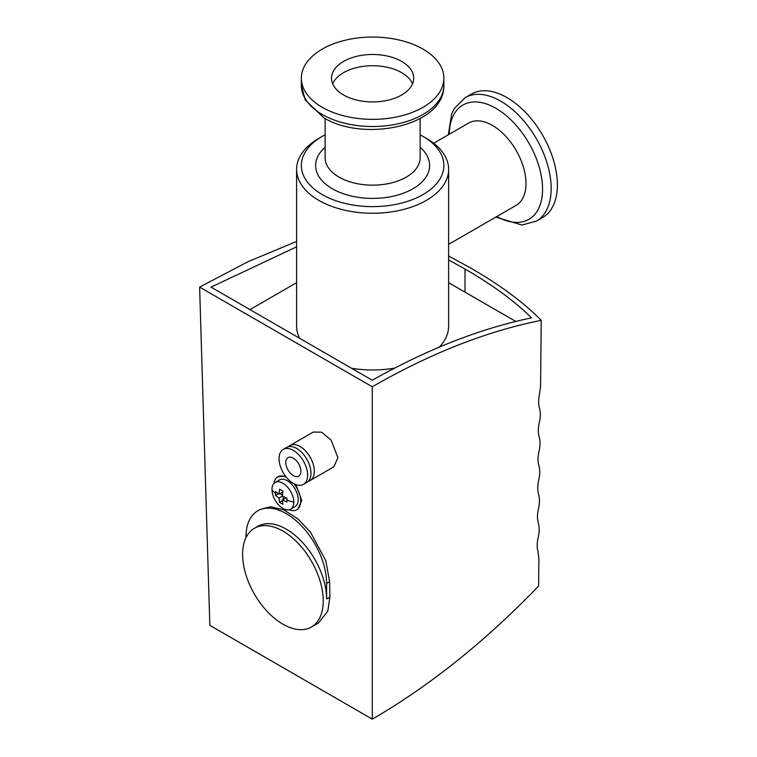 <?xml version="1.0" encoding="UTF-8"?>
<svg xmlns="http://www.w3.org/2000/svg" width="757" height="757" viewBox="0 0 757 757"><rect width="100%" height="100%" fill="white"/><g stroke="black" fill="none" stroke-linecap="round" stroke-linejoin="round"><path stroke-width="1.14" d="M275.529 495.409L275.529 491.53L279.002 494.179L279.56 489.202L282.919 491.142L282.361 496.119L286.95 498.125L286.95 502.005L282.361 499.998L282.919 504.332L279.56 502.393L279.002 498.059L275.529 495.409L278.377 493.763M293.811 502.118A15.443 8.914 60 0 1 290.612 509.187A15.443 8.914 60 0 1 278.708 505.051A15.443 8.914 60 0 1 271.971 489.514A15.443 8.914 60 0 1 275.17 482.446A15.443 8.914 60 0 1 287.064 486.581A15.443 8.914 60 0 1 293.811 502.118A38.011 21.944 0 0 1 286.894 500.093M541.217 320.343C486.524 331.273 430.222 353.415 372.283 386.789L372.283 719.15C429.664 685.889 485.105 641.52 538.615 586.05L538.88 558.552L538.047 551.891C536.874 547.831 536.921 543.034 538.189 537.517C539.448 532.01 539.495 527.222 538.331 523.144C537.158 519.075 537.205 514.287 538.473 508.77C539.732 503.263 539.779 498.475 538.606 494.387C537.442 490.328 537.489 485.54 538.747 480.014C540.015 474.516 540.063 469.719 538.889 465.64C537.716 461.581 537.763 456.793 539.031 451.267C540.299 445.769 540.347 440.971 539.173 436.893C538 432.834 538.047 428.046 539.315 422.52C540.574 417.022 540.621 412.224 539.448 408.146C538.284 404.087 538.322 399.299 539.59 393.772L540.574 386.061L541.217 320.343C523.797 302.545 500.301 285.124 470.722 268.092L448.636 256.008M288.426 446.744A20.193 11.658 60 0 1 289.959 445.532L313.351 432.029L321.649 432.19L331.121 440.101L337.906 457.654L333.894 466.795L310.152 480.506A20.193 11.658 60 0 1 308.336 481.225M289.959 445.532A20.193 11.658 60 0 1 305.525 450.935A20.193 11.658 60 0 1 314.335 471.261A20.193 11.658 60 0 1 310.152 480.506M273.958 483.411A19.001 10.976 60 0 1 277.753 476.834L285.436 476.068M295.883 484.584L301.759 500.434L297.993 509.045L296.763 509.754A19.001 10.976 60 0 1 289.165 509.754M277.753 476.834A19.001 10.976 60 0 1 286.42 477.326M293.971 483.732A19.001 10.976 60 0 1 300.699 501.049A19.001 10.976 60 0 1 296.763 509.754M245.968 537.707L245.968 536.912A57.012 32.92 60 0 1 257.777 510.814A57.012 32.92 60 0 1 301.712 526.087A57.012 32.92 60 0 1 326.598 583.467L326.598 598.986A57.012 32.92 -120 0 0 301.712 541.605A57.012 32.92 -120 0 0 257.777 526.333L254.418 528.272A57.012 32.92 60 0 1 298.353 543.545A57.012 32.92 60 0 1 323.239 600.926A57.012 32.92 60 0 1 311.43 627.023A57.012 32.92 60 0 1 267.495 611.751A57.012 32.92 60 0 1 242.609 554.37A57.012 32.92 60 0 1 254.418 528.272M275.17 482.446L279.541 479.919A15.443 8.914 60 0 1 291.436 484.054A15.443 8.914 60 0 1 298.173 499.601A15.443 8.914 60 0 1 294.975 506.67L290.612 509.187M283.241 449.412L286.6 447.472A20.193 11.658 60 0 1 302.166 452.875A20.193 11.658 60 0 1 310.976 473.201A20.193 11.658 60 0 1 306.793 482.446L303.434 484.385A20.193 11.658 60 0 1 287.878 478.973A20.193 11.658 60 0 1 279.059 458.657A20.193 11.658 60 0 1 283.241 449.412A20.193 11.658 60 0 1 298.797 454.815A20.193 11.658 60 0 1 307.616 475.141A20.193 11.658 60 0 1 303.434 484.385M420.135 134.822A71.262 41.143 180 0 1 423.012 136.392L426.371 138.332A76.012 43.887 180 0 1 448.636 169.36L448.636 326.087A76.012 43.887 180 0 1 439.344 347.103M394.738 368.072A76.012 43.887 180 0 1 351.522 368.243M448.636 169.36A76.012 43.887 180 0 1 401.712 209.907A76.012 43.887 180 0 1 318.867 200.397A76.012 43.887 180 0 1 296.602 169.36A76.012 43.887 180 0 1 318.867 138.332L322.227 136.392A71.262 41.143 180 0 1 325.113 134.822M426.371 138.332L423.012 136.392A71.262 41.143 180 0 1 423.012 194.577A71.262 41.143 180 0 1 322.227 194.577A71.262 41.143 180 0 1 322.227 136.392M448.636 244.341L516.17 205.346A47.511 27.432 -120 0 0 526.011 183.601A47.511 27.432 -120 0 0 492.419 125.416A47.511 27.432 -120 0 0 468.668 123.06L433.704 143.243M300.898 471.261A10.693 6.17 60 0 1 298.684 476.153A10.693 6.17 60 0 1 290.442 473.286A10.693 6.17 60 0 1 285.777 462.527A10.693 6.17 60 0 1 287.991 457.635A10.693 6.17 60 0 1 296.233 460.502A10.693 6.17 60 0 1 300.898 471.261M495.835 217.089L521.904 225.037L536.42 221.091L542.627 217.505A71.262 41.143 -120 0 0 557.389 184.878A71.262 41.143 -120 0 0 526.285 113.162A71.262 41.143 -120 0 0 471.365 94.067L465.158 97.653L454.418 108.355L451.645 113.966L448.324 134.803M423.012 107.295A71.262 41.143 180 0 1 345.353 116.218A71.262 41.143 180 0 1 301.352 78.208A71.262 41.143 180 0 1 322.227 49.11A71.262 41.143 180 0 1 399.895 40.187A71.262 41.143 180 0 1 443.886 78.208A71.262 41.143 180 0 1 423.012 107.295M412.546 83.828A41.096 23.722 0 0 0 383.704 66.607A41.096 23.722 0 0 0 343.564 72.672A41.096 23.722 0 0 0 332.692 83.828M343.564 61.431A41.096 23.722 180 0 1 388.35 56.283A41.096 23.722 180 0 1 413.719 78.208A41.096 23.722 180 0 1 401.683 94.985A41.096 23.722 180 0 1 356.897 100.123A41.096 23.722 180 0 1 331.528 78.208A41.096 23.722 180 0 1 343.564 61.431M257.777 510.814L260.323 509.347L270.571 506.755L283.752 509.811L297.88 518.848L310.484 532.143L325.794 560.71L329.636 581.707L329.872 597.093L327.8 611.145L318.565 622.897L311.43 627.023M372.283 386.789L199.611 287.102L209.84 625.358L372.283 719.15M448.636 259.954L465.006 269.019C492.533 284.887 514.694 301.163 531.509 317.855C479.891 328.67 426.816 349.46 372.283 380.232L211.033 287.13L296.602 246.839M296.602 241.436L248.192 261.629L199.611 287.102M448.636 282.692L515.763 321.441M249.971 309.613L296.602 282.692M299.592 338.265A76.012 43.887 180 0 1 296.602 326.087L296.602 169.36M286.146 497.813L282.361 499.998M282.777 492.003L279.002 494.179M282.361 496.119L279.002 498.059M279.901 493.659L282.427 495.116M282.408 500.746L279.56 502.393M283.26 496.573L283.26 499.478M275.472 493.498A38.011 21.944 180 0 1 271.971 489.514M496.781 216.549A65.982 38.096 -120 0 0 542.57 188.625A65.982 38.096 -120 0 0 495.92 108.308A65.982 38.096 -120 0 0 449.27 134.254M536.42 221.091A71.262 41.143 -120 0 0 551.181 188.465A71.262 41.143 -120 0 0 500.784 101.183A71.262 41.143 -120 0 0 465.158 97.653M322.227 114.468A71.262 41.143 180 0 1 301.352 85.38L305.194 99.924L323.703 117.732C364.089 142.562 444.605 126.22 443.886 85.38A71.262 41.143 180 0 1 423.012 114.468A71.262 41.143 180 0 1 322.227 114.468M420.135 118.518L420.135 157.73A47.511 27.432 180 0 1 406.216 177.119A47.511 27.432 180 0 1 339.022 177.119A47.511 27.432 180 0 1 325.113 157.73L325.113 118.518M325.113 147.293A57.012 32.92 0 0 0 332.304 188.758A57.012 32.92 0 0 0 408.714 190.963A57.012 32.92 0 0 0 420.135 147.293M326.598 598.986L329.872 597.093M329.636 581.707L326.598 583.467M465.006 269.019L465.006 292.145M301.352 78.208L301.352 85.38M443.886 78.208L443.886 85.38"/></g></svg>
